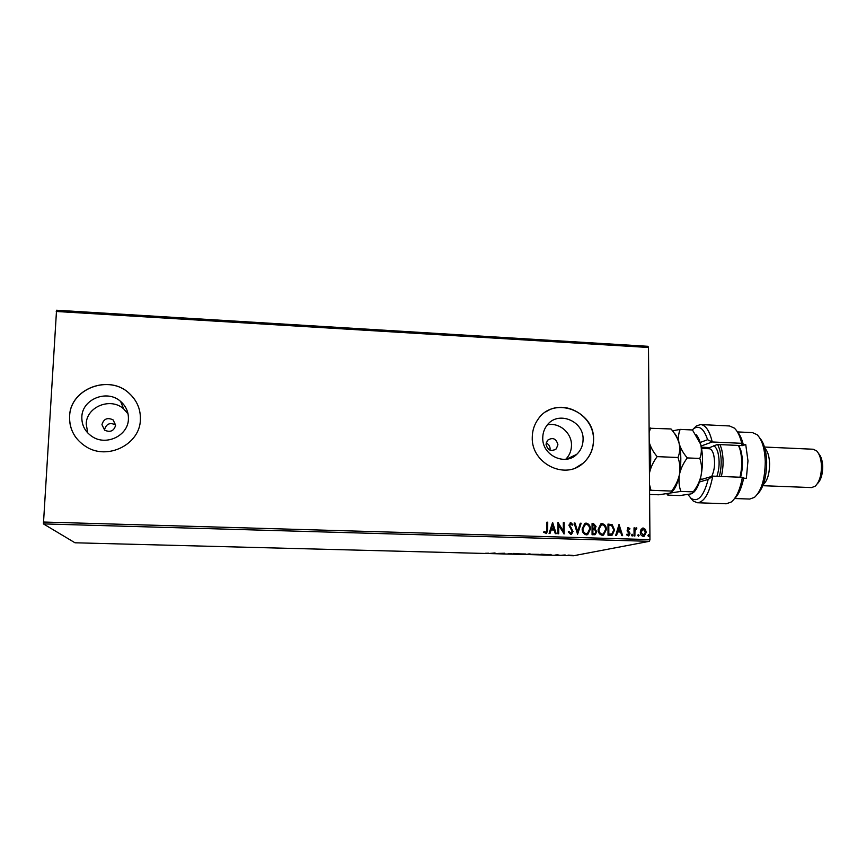 <?xml version="1.0" encoding="UTF-8"?>
<svg xmlns="http://www.w3.org/2000/svg" width="866" height="866" viewBox="0 0 866 866"><rect width="100%" height="100%" fill="white"/><g stroke="black" fill="none" stroke-linecap="round" stroke-linejoin="round"><path stroke-width="1.3" d="M546.024 444.226C547.615 450.331 551.025 451.89 556.264 448.88L557.92 444.745C556.221 438.51 552.746 437.027 547.485 440.307L546.024 444.226M549.953 450.136L550.116 448.805C549.964 446.077 548.643 444.161 546.143 443.046M101.95 424.665L104.678 430.207C110.35 432.632 113.987 430.987 115.622 425.26L113.1 419.88C107.395 417.228 103.682 418.819 101.95 424.665M81.837 416.968C81.653 425.163 85.041 431.669 92.013 436.475C106.15 446.336 128.265 435.62 128.417 419.068C128.612 412.054 126.014 406.176 120.623 401.423C107.243 389.105 82.097 399.031 81.837 416.968M128.049 413.916L123.676 408.893C110.74 396.996 86.459 406.619 86.221 423.972L87.726 432.935M542.755 437.752C541.91 455.159 564.913 466.341 576.724 454.369C580.87 450.407 582.991 445.47 583.089 439.56C583.976 420.746 557.704 410.289 547.009 425.336C544.238 428.93 542.83 433.076 542.755 437.752M565.715 459.294C569.471 455.494 571.398 450.84 571.484 445.351C571.852 432.892 559.187 422.099 547.399 424.86M532.265 437.222C530.999 463.148 564.708 480.349 582.97 463.342C589.876 457.248 593.405 449.465 593.578 439.993C594.942 410.809 553.666 395.286 537.981 419.393C534.268 424.654 532.363 430.597 532.265 437.222M575.728 467.813L582.883 463.386C589.778 457.291 593.307 449.508 593.481 440.036C594.401 416.113 565.076 398.587 545.948 411.837M69.583 416.362C69.312 429.32 74.801 439.43 86.059 446.694C107.763 460.701 140.195 444.193 140.389 419.555C140.693 409.347 137.034 400.677 129.413 393.543C109.484 373.841 70.038 388.52 69.583 416.362M138.755 407.691C136.893 402.246 133.786 397.548 129.435 393.597C109.506 373.906 70.07 388.585 69.626 416.416C69.248 424.059 71.315 431.041 75.797 437.373M568.453 555.117L572.296 555.312L568.453 555.117M560.952 555.279L565.184 554.976L560.952 555.279M558.083 554.781L554.9 555.074L558.083 554.781M541.228 554.76L539.15 554.705L541.553 554.197L546.067 554.532L541.228 554.705M525.835 554.359L531.01 554.034L525.835 554.359M513.733 554.045L513.051 553.45L518.983 553.612L513.841 554.056L513.679 553.471M497.982 553.634L504.651 553.233L497.982 553.45M488.781 553.201L485.599 553.266L488.781 553.201M43.3 522.025L649.944 539.626L649.413 541.315L573.476 555.766L75.006 542.787L43.43 523.898L56.539 310.234L647.952 346.303L648.493 347.483L56.236 311.468M649.413 541.315L43.43 523.898M494.951 552.973L495.893 553.58L489.961 553.428L494.951 552.973M507.952 553.915L511.687 553.504L507.952 553.85M518.647 553.894L525.781 554.013L518.647 553.894M532.049 554.24L539.172 554.359L532.049 554.24M550.884 554.446L551.382 555.03L545.558 554.879L550.884 554.446M558.971 555.182L560.14 555.203L558.971 555.182M564.199 555.322L565.368 555.344L564.199 555.322M572.718 555.55L573.887 555.561L572.718 555.55M641.057 529.299L643.232 528.033L645.43 529.429L646.242 532.33L644.152 536.281L643.297 536.411C641.284 535.87 640.288 534.441 640.288 532.146L641.057 529.299M634.064 536L634.02 527.881L634.832 527.914L634.843 529.104L636.25 527.816L636.867 528.108L636.488 528.953L634.973 530.512L634.886 536.022L634.064 536M628.37 527.567L629.95 528.769L629.474 529.451L628.196 528.606L627.644 529.635L629.983 533.673L628.792 535.881L626.583 534.82L627.049 534.073L628.478 534.917L629.16 533.694L627.092 530.912L627.85 527.654L629.95 528.769M610.498 535.296L608.008 535.22L607.975 524.082L612.132 524.612L614.557 529.992L612.262 535.036L610.498 535.296M592.073 534.755L592.063 523.584L593.578 523.627L596.057 526.474L595.05 528.812L596.75 531.724L595.223 534.636L592.073 534.755M577.579 534.322L574.126 523.021L575.035 523.053L577.654 531.627L580.274 523.216L581.173 523.237L577.579 534.322M558.7 533.77L557.866 533.748L557.899 522.512L563.301 531.053L563.311 522.685L564.145 522.707L564.123 533.932L558.722 525.413L558.7 533.77M546.857 529.646L546.89 522.166L547.723 522.187L547.691 529.786L546.598 533.456L543.631 532.309L544.054 531.453L546.132 532.395L546.857 529.646M649.944 539.626L648.493 347.483M552.605 522.35L556.188 533.694L555.279 533.673L554.175 530.024L551.122 529.938L549.986 533.51L549.076 533.488L552.605 522.35M570.726 534.409L568.291 531.886L568.973 531.334L570.662 533.261L572.177 531.399L568.865 525.186L570.802 522.631L572.881 524.59L572.231 525.261L570.781 523.778L569.698 525.164L573.011 531.443L571.592 534.225L570.726 534.409M582.147 528.909L584.745 523.454L586.228 523.118C589.064 523.898 590.46 525.9 590.417 529.115L587.689 534.593L586.293 534.874C583.5 534.084 582.114 532.092 582.147 528.909M598.125 529.397L600.809 523.908L602.173 523.616C604.998 524.395 606.395 526.387 606.352 529.591L603.559 535.101L602.26 535.34C599.478 534.549 598.092 532.568 598.125 529.397M619.038 524.428L622.632 535.653L621.745 535.632L620.641 532.027L617.642 531.94L616.57 535.48L615.672 535.448L619.038 524.428M631.476 535.134L632.158 534.225L632.84 535.177L632.169 536.086L631.476 535.134M637.733 535.318L638.404 534.419L639.086 535.361L638.415 536.27L637.733 535.318M647.887 535.621L648.558 534.723L649.24 535.664L648.569 536.563L647.887 535.621M113.1 419.88L115.492 424.849C109.95 422.283 106.312 423.831 104.602 429.493M546.89 522.22L547.723 522.187M547.55 522.241L547.529 529.83L546.121 533.64M543.989 531.594L545.125 532.341M544.963 532.384L545.677 532.514M552.584 522.425L556.004 533.683M549.834 533.51L551.122 529.938M552.66 525.056L551.306 528.845L553.818 528.866L552.66 525.056L551.48 528.79L553.818 528.866M563.301 531.053L558.072 522.512M563.311 522.739L564.145 522.707M563.972 522.761L563.95 533.921M558.527 533.759L558.722 525.413M568.821 531.464L570.662 533.261M570.239 522.718L570.802 522.631M570.618 522.685L572.881 524.59M570.402 523.843L569.698 525.164M569.514 525.207L570.196 526.625M570.012 526.669L571.214 527.773M571.04 527.816L573.011 531.443M572.827 531.486L571.116 534.387M574.147 523.075L575.035 523.053M574.851 523.096L577.654 531.627M580.252 523.27L581.173 523.237M580.989 523.291L577.568 534.279M585.275 523.237L586.228 523.118M586.044 523.161C588.88 523.952 590.276 525.943 590.222 529.158L590.417 529.115M590.222 529.158L587.029 534.809M585.503 524.363L582.786 528.985C582.753 531.518 583.846 533.12 586.076 533.77L586.823 533.673M589.594 529.083C589.627 526.539 588.512 524.926 586.271 524.266L585.091 524.547L582.97 528.931C582.937 531.475 584.041 533.066 586.271 533.727L587.44 533.467L589.594 529.083M592.063 523.638L593.383 523.681L596.057 526.474M595.862 526.517L595.05 528.812M594.855 528.866L596.75 531.724M596.555 531.767L594.758 534.777M593.654 533.705L594.985 533.51L595.927 531.692L594.628 529.656L592.896 529.472L592.712 533.683L594.628 533.608M593.123 528.39L594.401 528.184L595.234 526.463L592.885 524.753L592.701 528.379L594.033 528.303M592.701 528.379L593.318 528.347M592.885 524.753L592.896 528.336M592.712 533.683L593.849 533.662M592.896 529.472L592.896 533.629M601.253 523.735L602.173 523.616M601.978 523.67C604.804 524.45 606.189 526.441 606.157 529.646L606.352 529.591M606.157 529.646L602.952 535.285M601.469 524.861L598.752 529.472C598.72 532.005 599.813 533.597 602.032 534.246L602.758 534.16M605.529 529.57C605.561 527.026 604.446 525.424 602.216 524.764L601.134 524.991L598.947 529.418C598.915 531.951 600.008 533.543 602.238 534.192L603.31 533.986L605.529 529.57M607.975 524.136L612.132 524.612M611.937 524.666L614.557 529.992M614.362 530.035L611.623 535.22M608.798 525.251L608.83 534.106L611.905 533.911L613.745 529.96L611.699 525.651L608.603 525.305L608.625 534.149L611.472 534.041M619.006 524.569L622.416 535.653M616.375 535.469L617.642 531.94M619.125 527.113L617.783 530.858L620.283 530.88L619.125 527.113L617.988 530.815L620.283 530.88M628.175 528.617L627.644 529.635M627.439 529.678L627.85 530.371M627.633 530.425L629.701 532.406M629.495 532.449L629.983 533.673M629.766 533.716L628.51 535.957M626.93 534.268L628.175 534.971M631.942 534.279L632.84 535.177M632.635 535.22L632.18 536.076M634.02 527.935L634.832 527.914M634.626 527.957L634.843 529.104M636.034 527.859L636.867 528.108M636.662 528.152L636.337 528.866M635.871 528.855L634.973 530.512M634.767 530.555L634.67 536.011M639.086 535.361L638.404 534.419M638.87 535.404L638.426 536.27M642.561 528.108L643.232 528.033M643.027 528.076L645.43 529.429M645.213 529.472L646.242 532.33M646.025 532.374L643.752 536.379M642.756 529.083L640.883 532.222L643.546 535.404M645.43 532.309L643.243 529.018L641.1 532.179L643.286 535.415L645.43 532.309M648.342 534.766L649.24 535.664M649.024 535.708L648.58 536.563M494.789 553.309L492.83 553.255L494.789 552.995M513.733 553.515L513.841 554.056M524.904 554.056L519.21 553.948L524.904 554.056M529.321 553.937L527.859 554.088L529.321 553.883M527.968 554.143L529.775 554.283L527.968 554.088M538.273 554.402L532.59 554.305L538.273 554.402M541.997 554.272L540.081 554.673L545.331 554.532L541.997 554.208M550.473 554.76L548.546 554.716L550.473 554.478M571.43 555.344L567.663 555.29L571.43 555.344M687.95 494.54L691.057 498.34C698.028 502.594 703.722 496.294 708.161 479.439L699.425 481.994M697.39 502.745L726.26 503.774L731.207 502.042C736.349 497.928 740.084 489.691 742.389 477.318L712.74 476.127C709.449 493.219 704.329 502.085 697.39 502.745L693.309 501.089L690.462 497.809M700.053 479.894L712.74 476.127L708.161 479.439M708.204 447.809L707.695 448.664M707.165 448.642L717.34 444.485L742.508 445.622L745.734 444.539L741.751 444.355L743.104 443.89L741.772 443.316L712.231 441.974L701.103 446.033M759.828 438.066C763.974 442.872 766.258 450.85 766.67 462.022C766.54 477.144 763.476 487.883 757.458 494.248M734.682 498.513L749.761 499.054L754.481 497.365C761.463 490.849 765.057 478.92 765.263 461.546C764.754 448.577 762.037 439.625 757.101 434.7L752.543 432.632L737.486 431.918M764.819 448.198C767.72 451.121 769.311 456.328 769.603 463.808C769.495 473.81 767.395 480.727 763.282 484.57M818.619 453.589C821.076 456.241 822.429 460.539 822.689 466.46C822.668 474.471 820.881 480.219 817.352 483.704M762.859 485.696L811.583 487.58L815.144 486.227C819.323 482.21 821.423 475.466 821.466 466.005C821.152 458.98 819.539 453.936 816.627 450.883L813.185 449.238L764.483 447.04M743.645 478.216L746.362 478.324L747.975 460.809L745.734 444.539M741.772 443.316C740.008 436.053 737.518 430.965 734.292 428.075L729.508 425.964L700.648 424.556C705.736 425.098 709.6 430.9 712.231 441.974L707.587 439.722C704.047 428.941 699.512 425.184 693.98 428.443L692.205 429.969M693.363 428.908L696.459 425.899L700.648 424.556M742.389 477.318L743.721 477.794C741.718 487.807 738.622 494.778 734.444 498.729M737.269 431.669C739.705 434.31 741.653 438.38 743.104 443.89M700.172 442.483L707.587 439.722M719.386 476.397C721.67 467.131 721.768 458.211 719.7 449.627L717.708 444.496M720.014 444.604L721.519 448.815C723.662 457.605 723.608 466.828 721.367 476.473M738.817 445.46L740.895 450.569C743.06 459.132 742.974 468.019 740.625 477.242M739.975 477.22C742.27 467.597 742.303 458.406 740.073 449.649L738.514 445.438M674.149 433.043C676.205 434.981 677.862 438.413 679.096 443.316C677.656 438.272 674.971 433.487 671.031 428.962L649.099 428.226M657.153 456.62C653.235 451.998 650.582 447.192 649.208 442.19C651.167 451.738 651.243 462.043 649.446 473.107C650.723 467.294 653.3 461.795 657.153 456.62L678.002 457.519C679.897 462.92 680.384 468.603 679.442 474.568C678.132 480.446 675.534 485.945 671.659 491.065L651.005 490.297L649.532 484.689M695.842 434.364C697.844 436.367 699.457 439.679 700.681 444.301L692.475 429.98L680.167 429.395C678.403 433.65 678.046 438.293 679.096 443.316C681.282 452.972 681.39 463.386 679.442 474.568C680.741 468.69 683.361 463.137 687.301 457.919C683.252 453.232 680.524 448.361 679.096 443.316C680.156 448.35 679.788 453.08 678.002 457.519M649.132 432.535L650.528 427.988M671.659 491.065L670.988 492.657L669.699 493.122L658.831 494.789L649.608 494.454M649.576 490.459L651.005 490.297M693.428 492.559C696.794 489.571 699.349 483.856 701.103 475.434C702.088 469.502 701.655 463.84 699.804 458.45C701.514 454.033 701.806 449.313 700.681 444.301C702.986 453.914 703.116 464.295 701.103 475.434C699.76 481.29 697.141 486.768 693.244 491.866L692.486 493.382L690.981 493.901L679.875 495.558L667.805 495.114L667.513 494.443L669.699 493.122L680.86 491.412C678.976 486.14 678.511 480.533 679.442 474.568C677.71 483.163 675.199 488.933 671.908 491.877M680.167 429.395L672.536 430.846M666.755 493.761L667.621 494.897M693.244 491.866L680.86 491.412M699.804 458.45L687.301 457.919M708.799 447.527L701.341 447.192M711.668 476.452C714.677 470.065 715.338 462.801 713.66 454.682C712.588 450.894 711.116 448.913 709.232 448.729L701.557 448.393M713.66 445.795C715.489 446.661 716.929 448.978 717.979 452.745C719.798 460.723 719.451 468.571 716.929 476.3M708.236 448.685L709.167 447.397M553.038 450.526L556.264 448.88M566.299 459.229L576.724 454.369M123.676 408.893L120.623 401.423M691.057 498.34L693.309 501.089M693.98 428.443L696.459 425.899M666.928 493.739L667.513 494.443M702.488 479.169L700.269 479.082"/></g></svg>
